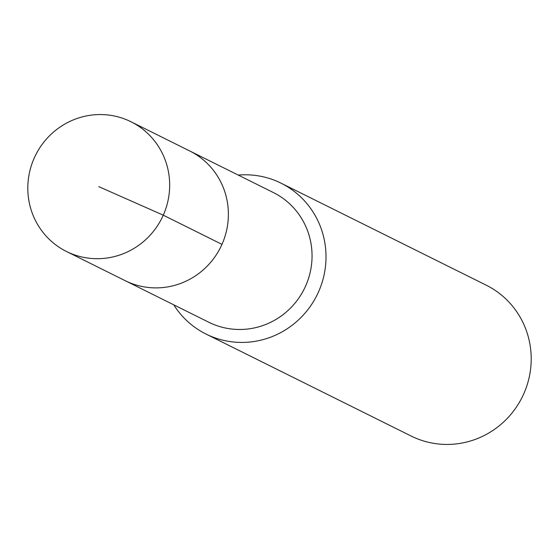 <?xml version="1.0" encoding="UTF-8"?>
<svg xmlns="http://www.w3.org/2000/svg" width="559" height="559" viewBox="0 0 559 559"><rect width="100%" height="100%" fill="white"/><g stroke="black" fill="none" stroke-linecap="round" stroke-linejoin="round"><path stroke-width="0.84" d="M69.281 252.808A72.446 70.56 116.4 0 1 66.493 251.501A72.446 70.56 116.4 0 1 34.875 156.639A72.446 70.56 116.4 0 1 128.207 120.451A72.446 70.56 116.4 0 1 130.995 121.764A72.446 70.56 116.4 0 1 162.613 216.619A72.446 70.56 116.4 0 1 69.281 252.808M186.916 149.637A72.446 70.56 116.4 0 1 189.704 150.951L273.372 192.548A72.446 70.56 -63.6 0 1 304.99 287.403A72.446 70.56 -63.6 0 1 211.658 323.591A72.446 70.56 -63.6 0 1 208.87 322.284L125.202 280.688A72.446 70.56 -63.6 0 0 127.99 281.995A72.446 70.56 -63.6 0 0 221.322 245.806A72.446 70.56 -63.6 0 0 189.704 150.951A72.446 70.56 116.4 0 1 221.322 245.806A72.446 70.56 116.4 0 1 127.99 281.995A72.446 70.56 116.4 0 1 125.202 280.688L66.493 251.501M238.253 175.086A84.255 82.061 116.4 0 1 277.788 181.64A84.255 82.061 116.4 0 1 281.03 183.163A84.255 82.061 116.4 0 1 317.798 293.482A84.255 82.061 116.4 0 1 209.255 335.575A84.255 82.061 116.4 0 1 206.012 334.051A84.255 82.061 116.4 0 1 173.751 304.823M206.012 334.051L411.207 436.069A84.255 82.061 -63.6 0 0 414.45 437.585A84.255 82.061 -63.6 0 0 522.993 395.499A84.255 82.061 -63.6 0 0 486.218 285.181L281.03 183.163M98.747 186.629L163.27 215.18L221.979 244.367M189.704 150.951L130.995 121.764"/></g></svg>
